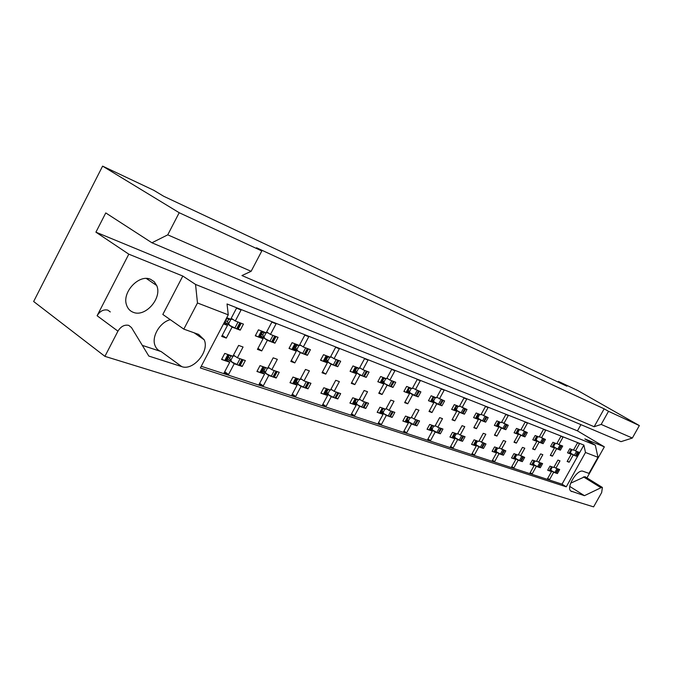 <?xml version="1.0" encoding="UTF-8"?>
<svg xmlns="http://www.w3.org/2000/svg" width="673" height="673" viewBox="0 0 673 673"><rect width="100%" height="100%" fill="white"/><g stroke="black" fill="none" stroke-linecap="round" stroke-linejoin="round"><path stroke-width="1.01" d="M632.334 438.047L639.35 425.58L608.518 411.312L601.182 424.419L632.334 438.047L621.028 441.648L151.921 242.776L105.762 212.929L95.919 232.177L128.804 254.167L97.097 315.738C99.991 311.077 103.558 309.201 107.823 310.127L110.296 311.927M97.097 315.738L117.943 331.158C120.879 326.413 124.48 324.479 128.745 325.37L131.479 327.566L148.826 356.067L181.76 366.625C193.244 371.067 209.766 351.222 204.197 339.789L194.194 332.832M570.662 483.189L584.946 476.661L602.402 487.462L601.662 492.56L593.611 506.87L104.912 356.354L33.65 301.504L102.599 166.13L153.772 190.291L163.665 196.255L566.893 386.201L558.573 381.465L558.211 382.113M150.516 279.287L154.218 281.709L156.691 285.512C162.462 297.836 145.536 317.454 133.397 312.365C129.998 311.103 127.71 308.613 126.516 304.911C121.872 292.208 139.109 273.919 150.516 279.287M128.804 254.167L182.804 276.048L162.824 314.459L183.813 329.131L198.628 334.405L204.197 339.789M142.323 345.384L161.141 351.567C158.138 350.532 156.06 348.421 154.916 345.241C151.467 336.416 160.149 321.997 170.319 319.7M639.35 425.58L577.627 390.458L558.573 381.465M95.919 232.177L577.459 430.871L580.925 424.646M577.459 430.871L604.354 446.838L584.82 438.922L595.327 445.181L597.969 457.295L588.959 473.38L583.087 471.293C577.577 468.652 566.018 487.016 570.704 490.97L584.442 495.673L602.024 487.227M586.94 477.889L604.354 446.838M594.141 426.732L604.152 408.822L256.522 247.765L261.822 250.945L179.195 212.718L167.754 234.843L251.122 271.312L241.944 275.551L594.141 426.732L601.182 424.419M261.822 250.945L251.122 271.312M604.152 408.822L608.518 411.312M147.942 279.573L148.397 278.689M556.512 472.993L557.412 473.556L556.411 473.212M550.009 470.604L551.515 471.554L549.833 470.982M548.697 470.595L547.671 470.242L549.959 466.137L553.795 467.466L557.9 460.105L559.995 460.862L555.906 468.198L559.675 469.502L557.412 473.556M550.262 470.158L553.635 472.269L549.547 479.597L547.418 478.898L551.515 471.554M555.301 472.841L553.635 472.269M554.039 467.028L555.906 468.198M539.351 467.146L540.293 467.735L539.241 467.382M532.52 464.639L534.101 465.632L532.335 465.035M531.14 464.631L530.063 464.261L532.402 460.054L536.431 461.451L540.621 453.905L542.833 454.696L538.644 462.216L542.606 463.588L540.293 467.735M532.789 464.16L536.322 466.389L532.15 473.901L529.912 473.169L534.101 465.632M538.072 466.986L536.322 466.389M536.684 460.988L538.644 462.216M521.323 461.005L522.315 461.628L521.205 461.257M518.454 454.637L524.671 457.371L522.315 461.628M520.515 455.932L524.797 448.218L522.475 447.385L518.185 455.125L513.953 453.652L511.556 457.976L512.691 458.363M514.147 458.363L515.804 459.423L513.945 458.784M514.433 457.859L518.143 460.214L513.869 467.912L511.522 467.146L515.804 459.423M519.977 460.837L518.143 460.214M502.361 454.544L503.404 455.209L502.243 454.813M499.282 447.949L505.818 450.834L503.404 455.209M501.444 449.32L505.827 441.404L503.379 440.529L498.996 448.47L494.537 446.922L492.089 451.364L493.284 451.768M494.815 451.768L496.556 452.879L494.596 452.214M495.109 451.23L499.013 453.72L494.647 461.619L492.173 460.812L496.556 452.879M500.956 454.376L499.013 453.72M482.398 447.738L483.5 448.445L482.272 448.033M479.083 440.908L485.973 443.961L483.5 448.445M481.363 442.363L485.839 434.228L483.273 433.303L478.772 441.463L474.078 439.831L471.571 444.39L472.825 444.819M474.448 444.811L476.282 445.997L474.221 445.29M474.759 444.239L478.873 446.872L474.406 454.99L471.798 454.14L476.282 445.997M480.917 447.57L478.873 446.872M461.35 440.571L462.511 441.311L461.224 440.874M457.775 433.471L460.181 435.019L465.043 436.701L462.511 441.311M460.181 435.019L464.765 426.657L462.057 425.681L457.447 434.068L452.492 432.352L449.917 437.038L451.247 437.492M452.954 437.475L454.898 438.729L452.719 437.988M453.299 436.853L457.632 439.654L453.055 447.999L450.304 447.099L454.898 438.729M459.785 440.386L457.632 439.654M439.133 432.991L440.352 433.791L438.989 433.328M435.271 425.622L437.803 427.262L442.952 429.046L440.352 433.791M437.803 427.262L442.506 418.656L439.637 417.63L434.918 426.261L429.677 424.444L427.044 429.265L428.449 429.744M430.266 429.727L432.302 431.057L429.997 430.274M430.627 429.063L435.195 432.032L430.501 440.622L427.599 439.671L432.302 431.057M437.475 432.806L435.195 432.032M415.628 424.983L416.924 425.824L415.477 425.336M411.455 417.31L414.139 419.06L419.582 420.945L416.924 425.824M414.139 419.06L418.959 410.202L415.922 409.108L411.085 418L405.533 416.074L402.833 421.037L404.322 421.542M406.265 421.525L408.402 422.93L405.962 422.106M406.652 420.818L411.464 423.973L406.652 432.815L403.573 431.805L408.402 422.93M413.87 424.789L411.464 423.973M390.735 416.494L392.107 417.395L390.576 416.873M386.226 408.503L389.061 410.37L394.832 412.364L392.107 417.395M389.061 410.37L394.016 401.243L390.786 400.082L385.822 409.243L379.934 407.199L377.166 412.322L378.739 412.86M380.817 412.835L383.072 414.324L380.481 413.449M381.238 412.069L386.319 415.434L381.381 424.537L378.117 423.468L383.072 414.324M388.876 416.301L386.319 415.434M364.329 407.485L365.776 408.452L364.152 407.897M359.441 399.148L362.453 401.142L368.577 403.262L365.776 408.452M362.453 401.142L367.534 391.728L364.101 390.5L359.012 399.947L352.745 397.777L349.901 403.06L351.575 403.632M353.805 403.607L356.185 405.196L353.434 404.254M354.259 402.774L359.634 406.366L354.562 415.754L351.096 414.618L356.185 405.196M362.343 407.283L359.634 406.366M336.256 397.911L337.796 398.946L336.071 398.357M330.956 389.196L334.153 391.333L340.673 393.596L337.796 398.946M334.153 391.333L339.369 381.608L335.726 380.304L330.485 390.062L323.822 387.749L320.895 393.209L322.687 393.814M325.076 393.789L327.583 395.48L324.655 394.479M325.564 392.889L331.259 396.725L326.052 406.425L322.359 405.213L327.583 395.48M334.144 397.709L331.259 396.725M306.358 387.707L307.998 388.826L306.156 388.195M300.604 378.579L304.003 380.884L310.96 383.29L307.998 388.826M304.003 380.884L309.37 370.831L305.483 369.435L300.099 379.53L292.982 377.057L289.97 382.701L291.88 383.349M294.463 383.316L297.104 385.124L293.983 384.064M294.984 382.34L301.024 386.453L295.674 396.473L291.737 395.186L297.104 385.124M304.103 387.497L301.024 386.453M274.458 376.821L276.208 378.024L274.239 377.351M268.191 367.239L271.816 369.721L279.245 372.295L276.208 378.024M271.816 369.721L277.335 359.332L273.179 357.834L267.644 368.274L260.03 365.641L256.935 371.479L258.979 372.169M261.763 372.127L264.565 374.07L261.225 372.935M262.327 371.059L268.754 375.492L263.252 385.865L259.038 384.485L264.565 374.07M272.043 376.611L268.754 375.492M240.337 365.17L242.204 366.474L240.093 365.759M233.497 355.1L237.376 357.784L245.334 360.543L242.204 366.474M237.376 357.784L243.062 347.016L238.612 345.417L232.9 356.236L224.748 353.409L221.56 359.458L223.747 360.198M226.759 360.148L229.737 362.234L226.162 361.022M227.381 358.978L234.221 363.765L228.559 374.499L224.05 373.027L229.737 362.234M237.746 364.959L234.221 363.765M575.987 455.789L576.87 456.328L575.693 455.924L578.149 451.945M569.711 453.299L571.192 454.199L569.568 453.594M568.483 453.181L567.499 452.82L569.77 448.748L573.455 450.153L577.527 442.859L579.546 443.658L575.482 450.927L579.108 452.315L576.87 456.328M569.913 452.946L573.228 454.965L569.173 462.225L567.129 461.485L571.192 454.199M574.835 455.571L573.228 454.965M573.648 449.816L575.482 450.927M559.473 449.589L560.399 450.153L559.389 449.774M552.895 446.973L554.443 447.924L552.743 447.284M551.599 446.855L550.564 446.468L552.886 442.296L556.756 443.776L560.92 436.297L563.04 437.139L558.884 444.592L562.695 446.039L560.399 450.153M560.567 445.232L561.08 445.459L558.775 449.581L553.122 446.561L556.579 448.723L552.44 456.168L550.287 455.385L554.443 447.924M558.262 449.354L556.579 448.723M556.958 443.414L558.884 444.592M542.135 443.078L543.111 443.675L542.051 443.28M539.426 436.693L545.458 439.461L543.111 443.675M541.454 437.93L545.702 430.291L543.473 429.408L539.216 437.08L535.153 435.524L532.772 439.805L533.866 440.209M535.22 440.327L536.852 441.328L535.069 440.664M535.447 439.923L539.098 442.178L534.867 449.8L532.604 448.984L536.852 441.328M540.873 442.834L539.098 442.178M523.914 436.23L524.94 436.87L523.83 436.449M521.003 429.626L527.338 432.537L524.94 436.87M523.14 430.93L527.481 423.09L525.133 422.164L520.776 430.03L516.502 428.398L514.071 432.789L515.215 433.219M516.645 433.345L518.361 434.405L516.477 433.698M516.881 432.916L520.725 435.288L516.393 443.112L514.012 442.254L518.361 434.405M522.585 435.986L520.725 435.288M504.742 429.029L505.827 429.702L504.649 429.265M501.604 422.181L508.275 425.26L505.827 429.702M503.85 423.569L508.292 415.51L505.827 414.534L501.368 422.619L496.859 420.894L494.369 425.412L495.58 425.858M497.086 425.984L498.895 427.103L496.91 426.362M497.339 425.529L501.385 428.036L496.952 436.079L494.445 435.17L498.895 427.103M503.345 428.768L501.385 428.036M484.543 421.441L485.679 422.148L484.442 421.685M481.178 414.349L488.194 417.588L485.679 422.148M483.525 415.805L488.076 407.527L485.469 406.5L480.901 414.804L476.148 412.986L473.599 417.622L474.869 418.101M476.467 418.219L478.368 419.414L476.282 418.631M476.736 417.74L480.993 420.398L476.459 428.659L473.817 427.7L478.368 419.414M483.063 421.172L480.993 420.398M463.217 413.432L464.42 414.181L463.117 413.693M459.575 406.055L466.995 409.487L464.42 414.181M462.065 407.611L466.726 399.097L463.975 398.012L459.297 406.551L454.275 404.633L451.659 409.403L453.005 409.907M454.696 410.034L456.706 411.296L454.494 410.463M454.982 409.512L459.482 412.33L454.822 420.827L452.037 419.817L456.706 411.296M461.661 413.146L459.482 412.33M440.689 404.961L441.959 405.769L440.579 405.247M436.752 397.289L444.601 400.94L441.959 405.769M439.385 398.946L444.163 390.18L441.252 389.036L436.457 397.827L431.141 395.791L428.457 400.704L429.887 401.243M431.687 401.377L433.799 402.706L431.46 401.831M431.99 400.814L436.735 403.808L431.965 412.549L429.012 411.481L433.799 402.706M439.04 404.675L436.735 403.808M416.848 396.002L418.194 396.86L416.722 396.304M412.583 388.01L420.894 391.879L418.194 396.86M415.367 389.768L420.272 380.741L417.184 379.53L412.271 388.59L406.627 386.428L403.884 391.493L405.39 392.065M407.316 392.199L409.537 393.612L407.064 392.687M407.645 391.602L412.65 394.782L407.754 403.783L404.633 402.656L409.537 393.612M415.098 395.699L412.65 394.782M391.56 386.495L392.99 387.412L391.434 386.832M386.941 378.167L389.903 380.043L395.766 382.281L392.99 387.412M389.903 380.043L394.933 370.739L391.661 369.443L386.605 378.781L380.615 376.501L377.797 381.717L379.404 382.323M381.465 382.474L383.803 383.972L381.179 382.987M381.818 381.827L387.11 385.208L382.087 394.496L378.764 393.293L383.803 383.972M389.701 386.184L387.11 385.208M364.707 376.409L366.221 377.376L364.573 376.762M359.702 367.694L362.84 369.704L369.073 372.085L366.221 377.376M362.84 369.704L368.013 360.105L364.53 358.726L359.34 368.367L352.963 365.935L350.069 371.328L351.777 371.967M353.99 372.127L356.463 373.725L353.661 372.674M354.368 371.42L359.971 375.038L354.814 384.62L351.289 383.341L356.463 373.725M362.73 376.072L359.971 375.038M336.138 365.658L337.745 366.709L335.987 366.045M330.695 356.547L334.035 358.709L340.681 361.241L337.745 366.709M334.035 358.709L339.352 348.782L335.634 347.318L330.308 357.279L323.511 354.688L320.533 360.257L322.359 360.938M324.739 361.107L327.347 362.806L324.361 361.695M325.143 360.349L331.091 364.211L325.791 374.112L322.031 372.749L327.347 362.806M334.027 365.313L331.091 364.211M305.677 354.208L307.393 355.327L305.508 354.629M299.754 344.652L303.313 346.974L310.404 349.674L307.393 355.327M303.313 346.974L308.781 336.702L304.819 335.137L299.325 345.451L292.074 342.675L289.011 348.437L290.955 349.169M293.521 349.354L296.288 351.171L293.1 349.977M293.966 348.513L300.284 352.669L294.833 362.907L290.812 361.451L296.288 351.171M303.422 353.838L300.284 352.669M273.129 341.96L274.954 343.171L272.944 342.422M266.668 331.924L270.47 334.422L278.058 337.324L274.954 343.171M270.47 334.422L276.098 323.797L271.858 322.123L266.205 332.799L258.44 329.829L255.286 335.802L257.364 336.584M260.14 336.769L263.076 338.721L259.669 337.442M260.628 335.861L267.349 340.319L261.738 350.927L257.439 349.371L263.076 338.721M270.706 341.581L267.349 340.319M238.276 328.845L240.227 330.157L238.074 329.349M231.218 318.279L235.289 320.987L243.424 324.092L240.227 330.157M235.289 320.987L241.085 309.967L236.534 308.167L230.713 319.238L226.742 317.723M224.37 323.284L227.482 325.379L223.823 324.007M224.891 322.283L232.076 327.103L226.296 338.09L221.686 336.424L227.482 325.379M235.676 328.449L232.076 327.103M597.969 457.295L585.476 452.483L583.886 445.08L227.037 303.969L228.265 314.838L197.475 302.976L195.549 284.427L595.327 445.181M583.886 445.08L562.039 484.156L201.244 366.28M179.195 212.718L102.599 166.13M183.813 329.131L197.475 302.976M117.943 331.158L104.912 356.354M585.476 452.483L566.262 486.823L200.361 367.963L228.265 314.838M151.921 242.776L167.754 234.843M562.039 484.156L566.262 486.823M567.347 461.098L569.173 462.225M547.687 478.419L549.547 479.597M550.514 454.973L552.44 456.168M532.848 448.546L534.867 449.8M514.273 441.791L516.393 443.112M494.714 434.674L496.952 436.079M474.103 427.17L476.459 428.659M452.349 419.254L454.822 420.827M429.34 410.875L431.965 412.549M404.986 402L407.754 403.783M379.151 392.586L382.087 394.496M351.693 382.584L354.814 384.62M322.468 371.925L325.791 374.112M291.291 360.543L294.833 362.907M257.969 348.378L261.738 350.927M222.258 335.331L226.296 338.09M530.198 472.656L532.15 473.901M511.825 466.599L513.869 467.912M492.493 460.231L494.647 461.619M472.135 453.518L474.406 454.99M450.666 446.443L453.055 447.999M427.986 438.956L430.501 440.622M403.985 431.04L406.652 432.815M378.562 422.652L381.381 424.537M351.575 413.735L354.562 415.754M322.872 404.254L326.052 406.425M292.292 394.142L295.674 396.473M259.643 383.341L263.252 385.865M224.715 371.774L228.559 374.499M182.804 276.048L195.549 284.427M569.829 486.461L584.442 495.673M577.081 451.541L577.947 451.903M577.577 451.76L575.693 455.924M570.754 449.118L571.251 449.345L568.979 453.409L571.84 449.539M575.331 455.789L569.93 452.904M571.814 449.539L569.358 453.552M568.979 453.409L567.558 452.702M570.368 452.13L571.083 453.61M572.319 449.724L571.663 449.8M557.564 468.778L558.674 469.157M558.077 468.988L555.805 473.052L558.455 469.123M550.985 466.49L551.498 466.709L549.21 470.814L552.112 466.885M555.805 473.052L550.287 470.107M552.087 466.894L549.597 470.94M549.21 470.814L547.746 470.107M558.649 469.165L556.192 473.178M550.733 469.317L551.498 470.873M552.424 466.995L552.003 467.037M561.08 445.459L561.686 445.661M558.775 449.581L561.459 445.602M553.913 442.691L554.434 442.927L552.121 447.091L555.057 443.128M555.032 443.128L552.508 447.234M552.121 447.091L550.623 446.35M561.661 445.661L559.162 449.724M553.601 445.703L554.409 447.343M555.671 443.364L554.855 443.457M543.22 438.603L544.398 439.057M543.75 438.846L541.403 443.07L541.807 443.221L544.154 438.998M536.238 435.936L536.776 436.18L534.404 440.453L534.816 440.605L537.433 436.398M541.403 443.07L535.472 439.89M537.407 436.398L534.816 440.605M534.404 440.453L532.848 439.679M544.364 439.057L541.807 443.221M535.986 438.956L536.911 440.773M538.198 436.684L537.197 436.777M524.99 431.645L526.227 432.116M525.546 431.889L523.14 436.23L523.569 436.39L525.966 432.049M517.638 428.836L518.21 429.088L515.779 433.471L516.216 433.631L518.9 429.315L516.216 433.631M518.21 429.088L518.639 429.248M523.14 436.23L516.906 432.874M515.779 433.471L514.138 432.663M526.193 432.116L523.569 436.39M517.461 431.864L518.513 433.866M519.825 429.668L518.631 429.753M505.802 424.31L507.106 424.814M506.382 424.57L503.926 429.029L504.371 429.197L506.828 424.739M498.062 421.357L498.651 421.618L496.169 426.118L496.624 426.295L499.391 421.862M498.651 421.618L499.105 421.794M503.926 429.029L497.364 425.479M499.358 421.862L496.624 426.295M496.169 426.118L494.445 425.269M507.072 424.814L504.371 429.197M497.961 424.402L499.147 426.589M500.485 422.282L499.088 422.35M485.578 416.587L486.958 417.117M486.184 416.856L483.668 421.433L484.139 421.609L486.655 417.033M477.418 413.474L478.032 413.744L475.491 418.37L475.971 418.556L478.823 414.004M478.032 413.744L478.511 413.929M483.668 421.433L476.762 417.689M478.781 414.004L475.971 418.556M475.491 418.37L473.683 417.479M486.916 417.117L484.139 421.609M477.393 416.537L478.739 418.926M480.101 414.501L478.495 414.534M464.244 408.435L465.691 408.991L462.788 413.609L465.371 408.906M464.875 408.721L462.292 413.424L462.788 413.609M455.613 405.146L456.26 405.424L453.652 410.185L454.166 410.379L457.102 405.71M456.26 405.424L456.765 405.617M462.292 413.424L455.007 409.462M457.06 405.71L454.166 410.379M453.652 410.185L451.743 409.251M455.68 408.233L457.203 410.833M458.599 406.282L456.757 406.265M441.69 399.821L443.221 400.41M442.346 400.115L439.705 404.961L440.226 405.154L442.876 400.317M432.554 396.338L433.235 396.633L430.56 401.537L431.099 401.739L434.127 396.935L431.099 401.739M433.235 396.633L433.774 396.834M439.705 404.961L432.024 400.763M430.56 401.537L428.55 400.544M443.179 400.41L440.226 405.154M432.722 399.484L434.438 402.286M435.86 397.6L433.791 397.516M417.807 390.702L419.43 391.324M418.505 391.005L415.788 396.002L416.351 396.212L419.06 391.223M408.132 387.009L408.839 387.32L406.105 392.367L406.669 392.586L409.798 387.64L406.669 392.586M408.839 387.32L409.411 387.539M415.788 396.002L407.678 391.543M406.105 392.367L403.977 391.316M419.388 391.324L416.351 396.212M408.393 390.222L410.345 393.234M412.953 388.245L412.414 388.321M411.792 388.405L409.478 388.22M540.394 462.822L541.555 463.226M540.915 463.041L538.602 467.205L541.319 463.184M533.479 460.425L534.017 460.652L531.678 464.858L534.665 460.837M538.602 467.205L532.814 464.109M534.631 460.845L532.082 464.993M531.678 464.858L530.147 464.118M541.529 463.234L539.006 467.34M533.302 463.243L534.169 464.967M535.111 460.988L534.522 461.039M522.349 456.572L523.577 456.992M522.896 456.799L520.532 461.072L520.952 461.215L523.316 456.942M515.081 454.048L515.636 454.283L513.247 458.599L513.676 458.742L516.334 454.477L513.676 458.742M515.636 454.283L516.065 454.435M520.532 461.072L514.458 457.808M513.247 458.599L511.648 457.825M523.544 457.001L520.952 461.215M514.98 456.866L515.964 458.767M516.923 454.687L516.166 454.729M503.379 449.993L504.666 450.439M503.951 450.229L501.528 454.612L501.965 454.763L504.388 450.388M495.723 447.335L496.304 447.587L493.864 452.012L494.31 452.163L497.036 447.797M496.304 447.587L496.758 447.738M501.528 454.612L495.143 451.171M497.002 447.797L494.31 452.163M493.864 452.012L492.182 451.196M504.632 450.439L501.965 454.763M495.707 450.153L496.817 452.239M497.793 448.058L496.851 448.083M483.399 443.061L484.753 443.532M483.996 443.314L481.515 447.814L481.977 447.974L484.459 443.473M475.331 440.268L475.937 440.521L473.439 445.072L473.91 445.232L476.72 440.748M475.937 440.521L476.417 440.689M481.515 447.814L474.793 444.18M476.677 440.756L473.91 445.232M473.439 445.072L471.664 444.222M484.72 443.541L481.977 447.974M475.39 443.095L476.661 445.375M477.653 441.076L476.501 441.076M462.326 435.759L463.756 436.255L460.904 440.815L463.436 436.188M462.948 436.02L460.408 440.647L460.904 440.815M453.812 432.806L454.452 433.075L451.886 437.753L452.391 437.921L455.276 433.319M454.452 433.075L454.948 433.252M460.408 440.647L453.333 436.794M455.234 433.319L452.391 437.921M451.886 437.753L450.018 436.853M453.964 435.641L455.394 438.131M456.403 433.706L455.049 433.664M440.075 428.045L441.589 428.575M440.731 428.322L438.123 433.075L438.645 433.252L441.244 428.499M431.073 424.932L431.738 425.21L429.113 430.013L429.643 430.198L432.621 425.462L429.643 430.198M431.738 425.21L432.268 425.386M438.123 433.075L430.661 428.995M429.113 430.013L427.153 429.071M441.547 428.575L438.645 433.252M431.326 427.792L432.941 430.484M433.967 425.933L432.394 425.832M416.545 419.893L418.143 420.448M417.226 420.179L414.56 425.075L415.106 425.26L417.773 420.364M407.014 416.587L407.712 416.881L405.02 421.836L405.575 422.021L408.654 417.159L405.575 422.021M407.712 416.881L408.275 417.075M414.56 425.075L406.685 420.743M405.02 421.836L402.942 420.835M418.101 420.448L415.106 425.26M407.367 419.489L409.201 422.392M411.75 417.504L411.329 417.563M410.244 417.706L408.444 417.521M392.485 381.027L394.218 381.692M393.217 381.347L390.433 386.495L391.03 386.723L393.806 381.574M382.584 380.405L384.788 383.635L381.852 381.759M386.268 378.655L383.694 378.344M382.222 377.107L382.962 377.435L380.152 382.643L380.758 382.87L383.989 377.78M382.962 377.435L383.568 377.662M390.433 386.495L384.788 383.635M383.997 377.789L381.229 382.92L380.758 382.87M380.152 382.643L377.898 381.532M394.168 381.684L391.03 386.723M387.463 378.495L386.714 378.596M365.59 370.756L367.424 371.462M366.356 371.092L363.504 376.4L364.127 376.636L366.987 371.336M355.151 369.973L357.641 373.439L354.41 371.353M359.155 368.299L356.295 367.845M354.671 366.583L355.453 366.928L352.559 372.304L353.207 372.548L356.093 367.172L356.547 367.307M355.453 366.928L356.093 367.172M363.504 376.4L357.641 373.439M356.581 367.315L353.729 372.615L353.207 372.548M352.559 372.304L350.179 371.126M367.374 371.454L364.127 376.636M360.383 368.139L359.39 368.266M336.971 359.828L338.923 360.568M337.779 360.173L334.834 365.666L335.507 365.91L338.443 360.434M325.942 358.852L328.752 362.587L325.185 360.274M331.562 357.111L329.72 357.355L327.12 356.656M325.328 355.378L326.153 355.739L323.183 361.292L323.873 361.552L326.842 356L327.33 356.143M326.153 355.739L326.842 356M334.834 365.666L328.752 362.587M327.381 356.16L324.453 361.637L323.873 361.552M323.183 361.292L320.651 360.038M338.872 360.568L336.012 365.902L335.507 365.91M391.61 411.245L393.31 411.834M392.325 411.548L389.591 416.595L390.172 416.789L392.914 411.75M381.97 410.707L384.039 413.819L381.28 411.994M385.099 408.991L383.072 408.688M381.507 407.745L382.239 408.048L379.471 413.155L380.068 413.357L383.248 408.351L380.068 413.357M382.239 408.048L382.836 408.259M389.591 416.595L384.039 413.819M379.471 413.155L377.284 412.095M393.259 411.834L390.172 416.789M386.655 408.78L386.033 408.864M365.153 402.075L366.962 402.706M365.91 402.387L363.1 407.594L363.723 407.804L366.524 402.605M355.008 401.377L357.346 404.725L354.301 402.698M358.423 399.745L356.135 399.291M354.419 398.357L355.184 398.677L352.349 403.943L352.98 404.162L355.824 398.896L356.269 398.996L353.502 404.179L352.98 404.162M355.184 398.677L355.824 398.896M363.1 407.594L357.346 404.725M352.349 403.943L350.027 402.824M366.911 402.706L363.723 407.804M360.021 399.526L359.172 399.644M337.03 392.325L338.948 392.998M337.821 392.653L334.935 398.029L335.6 398.256L338.485 392.881M326.329 391.45L328.962 395.051L325.606 392.796M330.056 389.911L327.482 389.297M325.597 388.363L326.413 388.7L323.494 394.142L324.167 394.37L327.086 388.935L327.566 389.053M326.413 388.7L327.086 388.935M334.935 398.029L328.962 395.051M327.608 389.061L324.748 394.412L324.167 394.37M323.494 394.142L321.029 392.948M338.898 392.99L335.6 398.256M331.705 389.692L330.611 389.835M306.442 348.168L308.528 348.959M307.3 348.538L304.272 354.208L304.987 354.478L308.015 348.807M294.782 346.982L297.937 351.012L294.008 348.437M300.831 345.35L298.921 345.602L295.994 344.711M294.008 343.415L294.883 343.794L291.83 349.548L292.562 349.817L295.615 344.071L296.154 344.231M294.883 343.794L295.615 344.071M304.272 354.208L297.937 351.012M296.229 344.265L293.218 349.926L292.562 349.817M291.83 349.548L289.129 348.21M308.47 348.951L305.542 354.461L304.987 354.478M273.827 335.709L276.056 336.559M274.727 336.096L271.614 341.968L272.38 342.254L275.493 336.391M261.461 334.279L262.722 335.112L265.011 338.645L260.67 335.768M267.98 332.782L263.967 332.756L262.706 331.924M260.518 330.62L261.435 331.023L258.289 336.98L259.08 337.274L262.226 331.318L262.806 331.495M261.435 331.023L262.226 331.318M271.614 341.968L265.011 338.645M262.907 331.537L259.812 337.4L259.08 337.274M258.289 336.98L255.42 335.549M275.997 336.55L272.986 342.229L272.38 342.254M238.881 322.359L241.271 323.276M239.84 322.771L236.635 328.861L237.46 329.164L240.656 323.082M225.749 320.651L227.373 321.736L229.745 325.404L224.95 322.182M232.791 319.322L228.652 319.296L227.028 318.22M236.635 328.861L229.745 325.404M227.196 317.9L224 323.982L223.486 323.923M241.212 323.259L238.124 329.131L237.46 329.164M307.073 381.944L309.117 382.651M307.914 382.289L304.945 387.841L305.643 388.077L308.613 382.533M295.767 380.868L298.728 384.754L295.035 382.239M299.847 379.437L296.953 378.638M294.883 377.721L295.733 378.066L292.738 383.694L293.462 383.938L296.457 378.319L296.978 378.445M295.733 378.066L296.457 378.319M304.945 387.841L298.728 384.754M297.045 378.47L294.101 383.997L293.462 383.938M292.738 383.694L290.122 382.424M309.058 382.651L306.198 388.01L305.643 388.077M301.538 379.21L300.166 379.395M275.097 370.857L277.284 371.622M275.98 371.227L272.927 376.964L273.684 377.225L276.729 371.479M263.126 369.544L266.458 373.759L262.386 370.958M267.593 368.257L264.346 367.248M262.066 366.339L262.966 366.709L259.879 372.539L260.653 372.8L263.74 366.978L264.312 367.122M262.966 366.709L263.74 366.978M272.927 376.964L266.458 373.759M264.396 367.155L261.368 372.867L260.653 372.8M259.879 372.539L257.094 371.176M277.226 371.614L274.281 377.141L273.684 377.225M269.335 368.03L267.652 368.249M240.892 359.003L243.231 359.819M241.826 359.382L238.688 365.338L239.487 365.607L242.633 359.668M228.197 357.422L229.611 358.406L231.933 361.998L227.44 358.86M234.894 356.067L230.864 356.025L229.451 355.041L226.33 360.964L225.531 360.871L228.711 354.839L229.333 354.999M226.927 354.166L227.886 354.553L224.706 360.585L225.531 360.871M227.886 354.553L228.711 354.839M238.688 365.338L231.933 361.998M224.706 360.585L221.737 359.138M243.172 359.811L240.16 365.515L239.487 365.607M161.141 351.567L181.76 366.625M570.679 490.937L571.714 491.593M583.474 476.879L600.568 487.462M571.899 449.783L570.477 452.332M574.338 455.318L576.559 451.339M552.314 467.012L550.876 469.586M554.796 472.589L557.025 468.585M555.242 443.423L553.786 446.039M557.757 449.101L560.029 445.021M537.752 436.743L536.263 439.435M540.343 442.573L542.665 438.392M519.371 429.727L517.84 432.487M522.046 435.709L524.418 431.427M500.022 422.35L498.457 425.176M502.781 428.491L505.213 424.091M479.622 414.56L478.023 417.47M482.482 420.877L484.972 416.36M458.103 406.349L456.462 409.344M461.064 412.852L463.613 408.2M435.355 397.667L433.673 400.746M438.426 404.364L441.034 399.577M411.27 388.472L409.546 391.644M414.45 395.379L417.134 390.441M535.001 461.005L533.529 463.647M537.559 466.726L539.839 462.629M516.805 454.704L515.308 457.413M519.447 460.576L521.777 456.37M497.675 448.075L496.136 450.86M500.401 454.098L502.79 449.783M477.527 441.093L475.954 443.944M480.345 447.284L482.785 442.851M456.277 433.723L454.67 436.668M459.196 440.1L461.695 435.54M433.841 425.95L432.192 428.97M436.861 432.512L439.427 427.826M410.109 417.723L408.418 420.835M413.239 424.486L415.872 419.658M382.769 380.523L383.879 378.462M385.73 378.731L383.963 381.995M389.036 385.848L391.787 380.767M355.563 370.234L356.707 368.106M358.6 368.375L356.783 371.748M362.04 375.727L364.867 370.478M326.607 359.281L327.776 357.077M329.72 357.355L327.852 360.837M333.312 364.959L336.214 359.533M382.054 410.757L383.147 408.738M384.964 409.007L383.231 412.221M388.22 415.981L390.912 411.01M355.302 401.571L356.421 399.484M358.28 399.762L356.497 403.068M361.67 406.955L364.43 401.831M326.851 391.804L328.003 389.65M329.913 389.936L328.079 393.343M333.438 397.364L336.281 392.065M295.725 347.596L296.936 345.325M298.921 345.602L297.003 349.203M302.673 353.468L305.66 347.865M262.722 335.112L263.967 332.756M266.012 333.042L264.035 336.769M269.923 341.194L273.002 335.39M227.373 321.736L228.652 319.296M230.755 319.582L228.719 323.452M234.86 328.045L238.023 322.031M296.549 381.398L297.735 379.177M299.695 379.463L297.811 382.987M303.372 387.143L306.291 381.675M264.211 370.293L265.431 367.988M267.433 368.282L265.499 371.933M271.278 376.241L274.281 370.579M229.611 358.406L230.864 356.025M232.934 356.32L230.932 360.105M236.946 364.573L240.042 358.709M156.691 285.512L146.344 278.487M578.124 451.953L575.903 455.941"/></g></svg>

